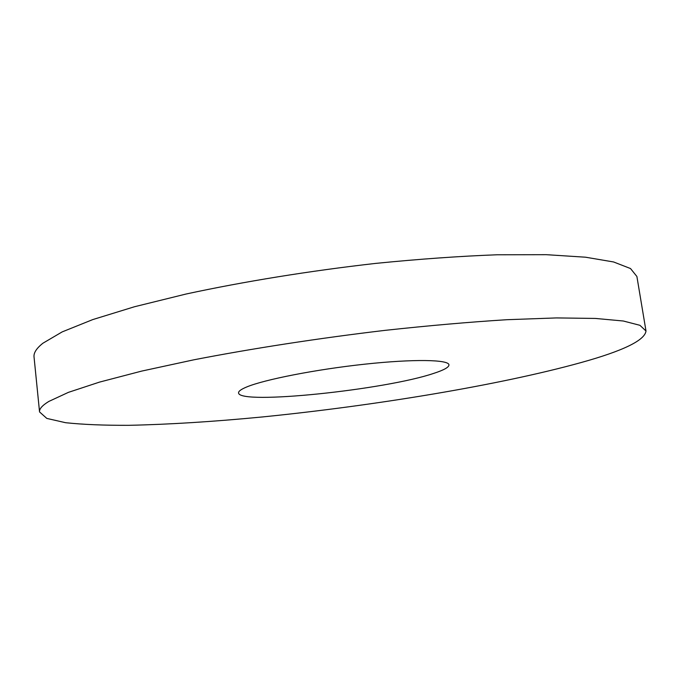 <?xml version="1.0" encoding="UTF-8"?>
<svg xmlns="http://www.w3.org/2000/svg" width="680" height="680" viewBox="0 0 680 680"><rect width="100%" height="100%" fill="white"/><g stroke="black" fill="none" stroke-linecap="round" stroke-linejoin="round"><path stroke-width="1.02" d="M246.636 386.997C241.06 389.317 238.374 391.289 238.57 392.921C238.926 405.186 385.492 389.852 433.899 373.32C444.023 370.039 449.038 367.208 448.953 364.846C448.715 359.584 413.831 358.878 364.888 364.166C316.022 369.41 264.341 379.567 246.636 386.997M581.017 362.576C623.144 350.88 644.802 340.357 646 331.015L639.957 325.32L623.296 321.002L595.408 318.435L556.317 317.925L506.863 319.71C469.293 322.065 428.68 325.618 385.041 330.361C318.639 338.232 251.812 348.559 193.826 359.813L141.653 371.101L99.475 382.118L68.434 392.351L48.807 401.447C42.27 405.442 39.177 408.935 39.55 411.935L46.809 418.412L65.578 422.705C82.926 424.55 104.04 425.416 128.919 425.315C168.691 424.464 212.925 421.71 261.604 417.027C374.043 405.807 499.486 385.186 581.017 362.576M646 331.015L636.896 276.488L630.513 268.541L613.572 261.962L585.514 257.201L546.363 254.685L496.995 254.779C459.552 256.19 419.135 259.063 375.76 263.389C309.8 270.861 243.525 281.613 186.099 294.015L134.47 306.748L92.778 319.583L62.178 331.899L42.908 343.221C36.524 348.296 33.566 352.869 34.034 356.932L39.55 411.935"/></g></svg>
